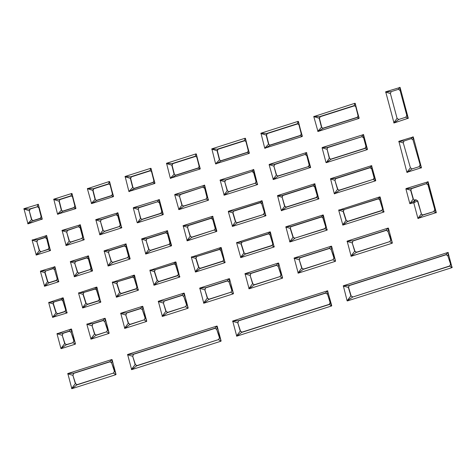 <?xml version="1.0" encoding="UTF-8"?>
<svg xmlns="http://www.w3.org/2000/svg" width="476" height="476" viewBox="0 0 476 476"><rect width="100%" height="100%" fill="white"/><g stroke="black" fill="none" stroke-linecap="round" stroke-linejoin="round"><path stroke-width="0.71" d="M77.195 384.62L75.345 383.591L77.207 384.804L113.55 373.041L77.195 384.62L71.84 388.702L67.812 373.547L111.836 359.523L109.819 361.677L111.658 362.944L114.371 371.191L113.55 373.041M111.658 362.944L116.019 374.404L115.87 374.677L113.562 373.226L114.371 371.191M75.583 383.543L72.876 375.32L75.345 383.591L71.584 388.559M116.019 374.404L112.098 359.666L111.812 362.92L109.819 361.677L73.655 373.196L72.876 375.32L67.663 373.821M73.084 375.231L73.655 373.196L67.812 373.547M115.87 374.677L71.84 388.702M406.04 188.591L428.108 181.79L436.302 212.57L417.928 218.419L413.769 202.8L409.818 203.603L405.897 188.865L411.454 188.431L410.651 190.311L413.132 199.117L414.846 200.223L413.132 199.117L409.818 203.603M410.074 203.746L414.846 200.223L415.851 199.944L417.755 200.926L415.863 199.753L414.858 200.027M413.388 199.057L410.901 190.251L405.897 188.865M410.901 190.251L411.454 188.431L426.401 183.671L427.853 181.642M413.769 202.8L417.512 200.979L421.415 213.968L417.755 200.926M411.591 188.645L426.401 183.671L428.126 184.736L428.108 181.79M417.928 218.419L421.159 214.033L422.831 215.098L421.415 213.968M426.496 183.897L428.126 184.736L434.826 209.66L436.302 212.57M418.184 218.567L422.831 215.098L433.886 211.576L422.843 214.908M427.96 184.813L434.826 209.66L433.886 211.576L436.153 212.843M434.653 209.737L433.85 211.404M415.863 199.753L413.513 202.651M242.094 332.099L240.243 331.07L242.105 332.278L329.279 304.515L330.231 302.403L327.53 294.21L330.088 302.48L329.267 304.331L242.094 332.099L236.739 336.181L232.71 321.02L327.553 290.812L325.536 292.966L327.375 294.233M329.267 304.331L331.588 305.967L331.736 305.693L327.553 290.812M331.736 305.693L330.088 302.48M240.481 331.022L237.774 322.799L240.243 331.07L236.483 336.032M327.815 290.955L327.53 294.21L325.536 292.966L238.553 320.669L237.774 322.799L232.562 321.3M237.976 322.71L238.553 320.669L232.71 321.02M331.588 305.967L236.739 336.181M352.722 296.863L350.872 295.828L352.734 297.042L347.111 300.796L343.333 285.784L448.023 252.441L446 254.595L447.845 255.862L450.552 264.109L449.731 265.959L352.734 297.042L449.743 266.144L452.057 267.601L347.367 300.945M447.845 255.862L450.695 264.031L449.731 265.959M351.11 295.786L348.605 287.474L349.182 285.433L343.333 285.784M452.057 267.601L448.023 252.441M452.2 267.322L450.552 264.109M448.279 252.589L447.999 255.838L446 254.595L349.182 285.433L348.402 287.563L350.872 295.828L347.111 300.796M348.605 287.474L343.19 286.058M391.201 91.63L398.347 89.357L400.096 90.464L406.76 115.246L405.832 117.215L398.698 119.488L397.073 118.328L390.409 93.552L391.201 91.63L385.697 91.797L400.084 87.441L408.271 118.221L394.003 122.998L385.697 91.797M398.698 119.488L394.003 122.998M405.832 117.215L408.128 118.494M398.347 89.357L399.822 87.298M137.005 365.574L135.154 364.539L137.017 365.752L218.639 339.567L137.005 365.574L131.65 369.656L127.616 354.495L216.925 326.048L214.908 328.202L216.747 329.469L219.46 337.716L218.639 339.567M216.747 329.469L221.108 340.929L220.959 341.209L218.651 339.751L219.46 337.716M135.392 364.497L132.685 356.274L135.154 364.539L131.394 369.507M221.108 340.929L217.187 326.197L216.901 329.446L214.908 328.202L133.464 354.144L132.685 356.274L127.473 354.769M132.887 356.185L133.464 354.144L127.616 354.495M220.959 341.209L131.65 369.656M66.539 344.57L64.688 343.541L66.551 344.755L73.001 342.696L66.539 344.57L60.928 348.509L57.007 333.771L71.281 328.999L69.258 331.147L71.097 332.421L73.81 340.667L72.989 342.518M71.097 332.421L75.458 343.88L75.309 344.154L73.001 342.696L73.81 340.667M64.926 343.493L62.219 335.271L64.688 343.541L60.928 348.509M75.458 343.88L71.537 329.142L71.251 332.397L69.258 331.147L62.999 333.146L62.219 335.271L57.007 333.771M62.427 335.181L62.999 333.146L57.156 333.498M75.309 344.154L61.184 348.652M40.406 271.368L44.583 286.255L58.709 281.756L54.93 266.738L40.549 271.094L40.406 271.368L44.869 272.671L45.702 271.005L53.062 268.66L54.508 269.612L57.156 278.644L54.508 269.612M57.156 278.644L56.46 280.501L57.34 278.573L58.851 281.477M54.93 266.738L54.692 269.541L53.062 268.66M56.412 280.31L49.201 282.607L44.583 286.255M54.675 266.596L52.979 268.446L45.702 271.005M49.201 282.607L47.529 281.697L49.189 282.815L56.46 280.501L58.709 281.756M40.549 271.094L45.559 270.808L44.869 272.671L47.529 281.697L44.328 286.106M63.237 297.94L67.009 312.952L52.628 317.308L48.707 302.569L62.975 297.798L62.808 300.784L65.617 309.787L62.993 300.725L61.255 299.63L62.808 300.784M65.617 309.787L64.938 311.649L65.801 309.727L67.158 312.678M62.975 297.798L61.255 299.63L53.836 301.992L61.333 299.832M64.885 311.441L57.703 313.732L52.884 317.45M48.849 302.296L53.836 301.992L53.169 303.855L53.972 302.177M57.703 313.732L56.269 312.762L57.691 313.958L64.938 311.649L67.009 312.952M48.707 302.569L53.169 303.855L56.001 312.845L52.628 317.308M32.1 240.166L36.283 255.053L50.408 250.554L46.63 235.543L32.1 240.166L36.831 241.6L39.288 250.608L40.912 251.721L36.283 255.053M50.408 250.554L48.141 249.228L40.912 251.721L48.183 249.406L49.099 247.484L48.141 249.228M40.93 251.524L39.288 250.608L36.021 254.904M50.551 250.275L49.099 247.484L46.648 238.476L48.915 247.568M39.556 250.549L36.831 241.6L37.574 239.725L32.249 239.892M46.63 235.543L46.648 238.476L44.934 237.381L46.464 238.553M37.092 241.54L37.574 239.725L44.934 237.381L46.374 235.394M23.943 208.69L38.33 204.341L42.251 219.079L27.977 223.851L23.943 208.69L30.19 209.059L37.378 206.768L38.836 207.691L41.12 216.639L38.836 207.691M38.33 204.341L39.014 207.601L37.289 206.525L38.068 204.192M41.12 216.639L40.299 218.282L33.142 220.561L31.779 219.614L29.22 210.719L30.042 208.833L37.378 206.768M40.299 218.282L41.305 216.55L42.251 219.079M33.142 220.561L27.977 223.851M31.779 219.614L33.118 220.751L40.335 218.454L42.102 219.353M23.8 208.97L29.22 210.719L31.505 219.668L27.721 223.702M254.434 284.725L252.583 283.69L254.446 284.904L280.108 276.544L254.434 284.725L249.085 288.807L245.051 273.646L278.395 263.026L276.372 265.18L278.216 266.447L280.929 274.694L280.108 276.544M278.216 266.447L282.571 277.907L282.429 278.186L280.12 276.729L280.929 274.694M252.821 283.648L250.12 275.425L252.583 283.69L248.823 288.658M282.571 277.907L278.65 263.174L278.371 266.423L276.372 265.18L250.894 273.295L250.12 275.425L244.902 273.92M250.322 275.336L250.894 273.295L245.051 273.646M282.429 278.186L249.085 288.807M245.443 138.367L249.222 153.379L215.616 163.857L211.844 148.845L245.188 138.224L246.134 141.622L244.396 140.587L246.134 141.622L249.364 153.105M245.979 141.705L248.27 150.666L247.425 152.469L221.096 160.852L219.394 159.829L221.096 160.852L215.878 164M249.222 153.379L247.425 152.469L248.27 150.666M245.188 138.224L244.396 140.587L218.02 148.988L217.11 150.868L219.394 159.829L215.616 163.857M211.695 149.119L217.365 150.821L218.157 149.214L244.503 140.819M211.844 148.845L218.157 149.214M298.416 121.499L302.189 136.511L264.745 148.209L260.967 133.197L298.154 121.35L299.101 124.754L297.363 123.718L299.101 124.754L302.337 136.231M298.946 124.831L301.237 133.792L300.392 135.595L270.225 145.204L268.518 144.18L270.225 145.204L265.001 148.357M302.189 136.511L300.392 135.595L301.237 133.792M298.154 121.35L297.363 123.718L267.155 133.339L266.233 135.22L268.518 144.18L264.745 148.209M260.824 133.47L266.489 135.172L267.286 133.566L297.476 123.95M260.967 133.197L267.286 133.566M303.563 269.077L301.707 268.048L303.569 269.255L333.075 259.676L303.563 269.077L298.208 273.159L294.174 257.998L331.361 246.151L329.344 248.305L331.183 249.579L333.896 257.819L333.075 259.676M331.183 249.579L335.544 261.038L335.396 261.312L333.087 259.854L333.896 257.819M301.945 268L299.243 259.777L301.707 268.048L297.952 273.01M335.544 261.038L331.623 246.3L331.338 249.555L329.344 248.305L300.017 257.647L299.243 259.777L294.031 258.272M299.446 259.688L300.017 257.647L294.174 257.998M335.396 261.312L298.208 273.159M329.529 158.175L327.077 149.184L327.714 147.358L322.24 147.524L363.527 134.601L367.448 149.339L365.99 146.537L363.545 137.546L365.99 146.537L365.027 148.435L331.028 159.264L329.291 158.228L331.028 159.264L326.268 162.685L367.305 149.613L365.003 148.256L331.022 159.079M327.077 149.184L329.291 158.228L326.268 162.685M327.839 147.572L361.903 136.725L327.714 147.358L326.839 149.238L322.091 147.798L326.012 162.536M363.527 134.601L363.545 137.546L361.796 136.499L363.271 134.458M356.53 252.203L354.674 251.173L356.536 252.387L389.886 241.582L356.53 252.203L351.175 256.284L347.141 241.13L388.178 228.058L386.155 230.211L388 231.479L390.707 239.725L389.886 241.582M388 231.479L392.355 242.944L392.206 243.218L389.898 241.76L390.707 239.725M354.912 251.126L352.21 242.903L354.674 251.173L350.919 256.142M392.355 242.944L388.434 228.206L388.154 231.455L386.155 230.211L352.99 240.779L352.21 242.903L346.998 241.403M352.413 242.814L352.99 240.779L347.141 241.13M392.206 243.218L351.175 256.284M355.227 103.399L358.999 118.411L317.968 131.483L313.791 116.602L354.971 103.256L355.911 106.654L354.174 105.624L355.911 106.654L359.148 118.137M355.762 106.737L358.053 115.692L357.202 117.501L323.198 128.33L321.49 127.306L323.198 128.33L317.968 131.483M358.999 118.411L357.202 117.501L358.053 115.692M354.971 103.256L354.174 105.624L320.128 116.465L319.206 118.351L321.49 127.306L317.712 131.334M313.791 116.602L319.455 118.304L320.259 116.697L354.287 105.856M313.934 116.322L320.259 116.697M285.874 226.796L291.009 226.487L290.205 228.367L291.009 226.487L321.282 216.848L322.918 217.948L325.721 226.927L323.079 217.895L321.282 216.848L323.317 215.098L327.095 230.11L289.908 241.957L285.874 226.796L323.061 214.956M323.317 215.098L322.918 217.948M325.721 226.927L324.947 228.563L294.811 238.167L293.032 237.334L294.817 238.381L289.908 241.957M285.725 227.076L290.205 228.367L293.032 237.334L289.646 241.808M294.811 238.167L324.977 228.778L325.882 226.874L327.238 229.837M324.947 228.563L327.095 230.11M269.124 164.672L273.301 179.553L310.638 167.433L306.461 152.552L269.267 164.399L269.124 164.672L273.873 166.112L276.324 175.097L278.061 175.941L276.324 175.097L273.045 179.41M273.301 179.553L278.067 176.132L308.383 166.624L278.061 175.941M276.562 175.043L273.873 166.112L274.753 164.226L269.267 164.399M310.489 167.713L308.383 166.624L309.299 164.863L308.371 166.439M274.105 166.059L274.753 164.226L305.104 154.426L306.461 152.552M310.638 167.433L309.299 164.863L306.728 155.39L309.156 164.934M274.878 164.446L305.104 154.426L306.728 155.39L306.717 152.695M375.748 180.541L371.572 165.654L330.54 178.726L334.313 193.738L375.606 180.815L374.231 177.625L373.273 179.333L339.287 190.156L337.532 189.311L339.287 190.156M334.574 193.887L339.293 190.358L373.273 179.333M337.77 189.246L334.878 180.309L337.532 189.311L334.313 193.738M375.606 180.815L373.297 179.529L374.231 177.625L371.589 168.617L374.077 177.685M335.104 180.249L335.705 178.429L334.878 180.309L330.392 179M335.83 178.631L369.929 167.772L371.572 165.654M371.827 165.803L371.589 168.617L369.822 167.564L335.705 178.429L330.54 178.726M380.134 197.005L383.906 212.016L342.875 225.083L338.698 210.202L379.872 196.856L379.729 199.849L382.537 208.827L379.89 199.801L378.093 198.754L379.729 199.849M382.537 208.827L381.788 210.678L382.698 208.774L384.055 211.743M379.872 196.856L378.093 198.754L343.987 209.618L378.194 198.95M381.758 210.469L347.783 221.292L342.875 225.083M338.841 209.928L343.987 209.618L343.178 211.493L344.106 209.803M347.783 221.292L346.242 220.388L347.795 221.507L381.788 210.678L383.906 212.016M338.698 210.202L343.178 211.493L346.004 220.465L342.619 224.94M282.137 197.118L284.565 206.185L286.32 207.233L284.803 206.12L282.137 197.118L282.857 195.505L313.119 185.866L314.761 183.754L277.573 195.6L281.346 210.612L318.795 198.909L314.761 183.754M281.602 210.755L286.32 207.233L316.486 197.623L317.421 195.719L314.779 186.711L313.012 185.658L282.732 195.303L281.905 197.183L277.425 195.874M315.017 183.897L314.618 186.77L317.26 195.779L316.463 197.427L286.314 207.03M282.857 195.505L277.573 195.6M284.803 206.12L281.346 210.612M318.795 198.909L316.463 197.427M318.938 198.635L317.26 195.779M253.75 169.569L257.522 184.581L224.178 195.202L220.144 180.041L253.75 169.569L253.607 172.586L256.052 181.576L255.225 183.224L228.92 191.602L227.195 190.745L228.92 191.602M224.178 195.202L228.92 191.792L255.225 183.224M227.439 190.692L224.743 181.755L227.195 190.745L223.922 195.059M257.522 184.581L255.249 183.409L256.052 181.576M224.987 181.701L225.6 179.874L224.743 181.755L220.001 180.321M257.671 184.307L256.213 181.505L253.762 172.514L252.018 171.461L253.488 169.42M225.731 180.089L252.018 171.461L225.6 179.874L220.144 180.041M228.301 211.522L232.478 226.403L265.822 215.783L262.05 200.771L228.444 211.243L228.301 211.522L232.782 212.831L235.436 221.834L237.185 222.685L235.436 221.834L232.223 226.255M235.679 221.768L233.014 212.766L233.597 210.951L228.444 211.243M233.722 211.154L260.152 202.734L261.794 200.622M232.478 226.403L237.191 222.887L263.525 214.498L237.185 222.685M265.971 215.509L264.454 212.594L261.651 203.645L264.454 212.594L263.525 214.498L265.822 215.783M262.05 200.771L261.806 203.585L260.051 202.526L233.597 210.951L233.014 212.766M270.35 231.973L274.128 246.984L240.785 257.605L236.602 242.718L270.094 231.824L269.951 234.817L272.754 243.795L270.106 234.763L268.321 233.716L269.951 234.817M272.754 243.795L272.01 245.652L272.915 243.742L274.271 246.711M270.094 231.824L268.321 233.716L241.873 242.135L268.416 233.912M271.98 245.438L245.681 253.815L240.785 257.605M236.75 242.445L241.873 242.135L241.082 244.01L241.998 242.326M245.681 253.815L243.908 252.982L245.687 254.035L272.01 245.652L274.128 246.984M236.602 242.718L241.082 244.01L243.908 252.982L240.523 257.457M196.32 154.016L200.099 169.028L170.337 178.28L166.564 163.268L196.064 153.867L197.01 157.27L195.273 156.229L197.01 157.27L200.241 168.754M196.85 157.354L199.141 166.314L198.302 168.117L175.805 175.281L174.115 174.252L175.805 175.281L170.598 178.423M200.099 169.028L198.302 168.117L199.141 166.314M196.064 153.867L195.273 156.229L172.728 163.411L171.83 165.291L174.115 174.252L170.337 178.28M166.416 163.542L172.086 165.237L172.865 163.637L195.38 156.467M166.564 163.268L172.865 163.637M140.729 218.311L138.272 209.321L138.861 207.494L133.429 207.667L159.341 199.64L163.262 214.379L161.81 211.576L159.359 202.58L161.81 211.576L160.858 213.486L142.181 219.43L140.48 218.371L142.181 219.43L137.463 222.822L163.119 214.652L160.828 213.302L142.187 219.24M138.272 209.321L140.48 218.371L137.463 222.822M138.992 207.709L157.723 201.747L138.861 207.494L138.022 209.38L133.28 207.941L137.201 222.679M159.341 199.64L159.359 202.58L157.621 201.521L159.085 199.492M92.534 270.749L88.358 255.868L70.388 261.592L74.423 276.746L92.392 271.022L91.023 267.839L90.083 269.565L79.076 273.075L77.374 272.189L79.076 273.075M74.423 276.746L79.07 273.278L90.083 269.565M77.63 272.117L74.714 263.168L77.374 272.189L74.167 276.604M92.392 271.022L90.125 269.761L91.023 267.839L88.375 258.819L90.845 267.905M74.958 263.103L75.452 261.3L74.714 263.168L70.246 261.865M75.589 261.497L86.733 257.95L88.358 255.868M88.613 256.011L88.375 258.819L86.644 257.736L75.452 261.3L70.388 261.592M130.126 324.317L128.276 323.287L130.138 324.501L144.27 319.812L130.126 324.317L124.777 328.398L120.743 313.244L142.556 306.294L140.533 308.448L142.378 309.715L145.085 317.962L144.27 319.812M142.378 309.715L146.733 321.175L146.59 321.455L144.276 319.997L145.085 317.962M128.514 323.24L125.807 315.017L128.276 323.287L124.516 328.256M146.733 321.175L142.812 306.443L142.532 309.692L140.533 308.448L126.586 312.887L125.807 315.017L120.595 313.517M126.015 314.928L126.586 312.887L120.743 313.244M146.59 321.455L124.777 328.398M96.378 335.068L94.528 334.039L96.39 335.247L106.678 331.79L96.378 335.068L91.029 339.15L86.846 324.263L104.964 318.265L102.941 320.419L104.785 321.693L107.493 329.933L106.678 331.79M104.785 321.693L109.141 333.152L108.998 333.426L106.683 331.968L107.493 329.933M94.766 333.991L92.064 325.768L94.528 334.039L90.767 339.001M109.141 333.152L105.22 318.414L104.94 321.669L102.941 320.419L92.838 323.638L92.064 325.768L86.846 324.263M92.267 325.679L92.838 323.638L86.995 323.989M108.998 333.426L91.029 339.15M96.92 287.212L100.692 302.224L82.723 307.948L78.546 293.067L96.658 287.07L96.503 290.057L99.305 299.053L96.676 290.003L94.914 288.926L96.503 290.057M99.305 299.053L98.603 300.909L99.484 298.993L100.841 301.951M96.658 287.07L94.914 288.926L83.728 292.484L95.004 289.122M98.562 300.701L87.572 304.2L82.723 307.948M78.689 292.788L83.728 292.484L83.014 294.352L83.865 292.669M87.572 304.2L86.102 303.254L87.572 304.426L98.603 300.909L100.692 302.224M78.546 293.067L83.014 294.352L85.847 303.337L82.467 307.799M72.013 193.613L75.785 208.625L57.56 214.2L53.788 199.188L71.757 193.464L72.697 196.862L70.972 195.803L72.697 196.862L75.934 208.345M72.525 196.945L74.821 205.912L74.012 207.72L62.975 211.237L61.333 210.178L62.975 211.237L57.816 214.349M75.785 208.625L74.012 207.72L74.821 205.912M71.757 193.464L70.972 195.803L59.893 199.331L59.042 201.211L61.333 210.178L57.56 214.2M53.639 199.462L59.042 201.211L60.041 199.557L71.067 196.041M53.788 199.188L60.041 199.557M80.313 224.809L84.091 239.821L66.122 245.545L62.088 230.39L80.313 224.809L80.158 227.825L82.61 236.828L81.812 238.488L70.811 241.992L69.133 241.1L70.811 241.992M69.389 241.04L66.676 232.098L69.133 241.1L65.861 245.402M66.122 245.545L70.799 242.189L81.812 238.488M84.091 239.821L81.848 238.666L82.61 236.828M66.932 232.038L67.467 230.223L66.676 232.098L61.939 230.664M84.234 239.547L82.782 236.75L80.331 227.748L78.605 226.671L80.057 224.666M67.61 230.432L78.605 226.671L67.467 230.223L62.088 230.39M117.905 212.837L121.683 227.849L99.871 234.799L95.837 219.638L117.905 212.837L117.756 215.854L120.208 224.85L119.399 226.505L104.577 231.229L102.887 230.348L104.577 231.229M99.871 234.799L104.571 231.419L119.399 226.505M103.137 230.289L100.43 221.352L102.887 230.348L99.609 234.65M121.683 227.849L119.428 226.683L120.208 224.85M100.68 221.292L101.245 219.472L100.43 221.352L95.688 219.912M121.826 227.576L120.374 224.779L117.923 215.777L116.192 214.712L117.649 212.689M101.382 219.686L116.192 214.712L101.245 219.472L95.837 219.638M109.605 181.636L113.377 196.647L91.565 203.597L87.388 188.71L109.349 181.493L110.289 184.89L108.558 183.837L110.289 184.89L113.526 196.374M110.129 184.974L112.419 193.934L111.598 195.743L96.747 200.473L95.081 199.426L96.747 200.473L91.565 203.597M113.377 196.647L111.598 195.743L112.419 193.934M109.349 181.493L108.558 183.837L93.671 188.579L92.796 190.459L95.081 199.426L91.309 203.448M87.388 188.71L93.058 190.412L93.808 188.805L108.665 184.075M87.536 188.436L93.808 188.805M130.132 258.777L125.95 243.89L104.137 250.84L108.171 266.001L129.984 259.051L128.615 255.862L127.663 257.587L112.848 262.306L111.128 261.431L112.848 262.306M108.171 266.001L112.842 262.514L127.663 257.587M111.378 261.366L108.469 252.423L111.128 261.431L107.915 265.852M129.984 259.051L127.705 257.778L128.615 255.862L125.967 246.848L128.443 255.927M108.706 252.357L109.236 250.549L108.469 252.423L103.994 251.114M109.367 250.745L124.319 245.985L125.95 243.89M126.205 244.039L125.967 246.848L124.224 245.771L109.236 250.549L104.137 250.84M134.512 275.241L138.284 290.253L116.471 297.197L112.294 282.316L134.25 275.092L134.101 278.085L136.904 287.07L134.268 278.032L132.495 276.961L134.101 278.085M136.904 287.07L136.19 288.926L137.076 287.016L138.433 289.979M134.25 275.092L132.495 276.961L117.512 281.732L132.59 277.163M136.148 288.718L121.344 293.436L116.471 297.197M112.437 282.042L117.512 281.732L116.769 283.607L117.643 281.923M121.344 293.436L119.851 292.502L121.344 293.656L136.19 288.926L138.284 290.253M112.294 282.316L116.769 283.607L119.595 292.585L116.215 297.054M175.947 262.038L179.72 277.056L154.063 285.225L149.886 270.344L175.692 261.895L175.537 264.888L178.345 273.873L175.703 264.834L173.924 263.775L175.537 264.888M178.345 273.873L177.613 275.729L178.512 273.813L179.869 276.776M175.692 261.895L173.924 263.775L155.128 269.761L174.02 263.972M177.578 275.515L158.948 281.453L154.063 285.225M150.029 270.065L155.128 269.761L154.361 271.629L155.253 269.946M158.948 281.453L157.437 280.531L158.954 281.673L177.613 275.729L179.72 277.056M149.886 270.344L154.361 271.629L157.193 280.608L153.808 285.076M171.568 245.574L167.385 230.693L141.729 238.869L145.763 254.023L171.419 245.854L170.051 242.665L169.099 244.378L150.452 250.322L148.72 249.46L150.452 250.322M145.763 254.023L150.452 250.525L169.099 244.378M148.964 249.388L146.061 240.451L148.72 249.46L145.507 253.881M171.419 245.854L169.129 244.575L170.051 242.665L167.403 233.651L169.884 242.724M146.299 240.386L146.852 238.571L146.061 240.451L141.586 239.142M146.983 238.773L165.749 232.794L167.385 230.693M167.647 230.842L167.403 233.651L165.654 232.585L146.852 238.571L141.729 238.869M167.719 312.345L165.868 311.316L167.73 312.524L185.705 306.615L167.719 312.345L162.37 316.427L158.335 301.266L183.992 293.097L181.969 295.251L183.813 296.518L186.521 304.765L185.705 306.615M183.813 296.518L188.169 307.978L188.026 308.252L185.711 306.8L186.521 304.765M166.106 311.268L163.405 303.045L165.868 311.316L162.108 316.278M188.169 307.978L184.248 293.24L183.968 296.494L181.969 295.251L164.178 300.915L163.405 303.045L158.187 301.54M163.607 302.956L164.178 300.915L158.335 301.266M188.026 308.252L162.37 316.427M151.041 168.439L154.819 183.45L128.901 191.477L125.129 176.465L150.785 168.29L151.725 171.693L149.994 170.646L151.725 171.693L154.962 183.177M151.564 171.776L153.861 180.737L153.028 182.54L134.357 188.49L132.673 187.449L134.357 188.49L129.157 191.62M154.819 183.45L153.028 182.54L153.861 180.737M150.785 168.29L149.994 170.646L131.281 176.608L130.388 178.488L132.673 187.449L128.901 191.477M124.98 176.739L130.65 178.435L131.418 176.834L150.101 170.884M125.129 176.465L131.418 176.834M209.154 299.148L207.304 298.113L209.166 299.327L230.985 292.193L209.154 299.148L203.805 303.23L199.771 288.069L229.271 278.674L227.248 280.828L229.093 282.095L231.8 290.342L230.985 292.193M229.093 282.095L233.448 293.555L233.305 293.829L230.991 292.377L231.8 290.342M207.542 298.071L204.841 289.848L207.304 298.113L203.544 303.081M233.448 293.555L229.527 278.817L229.248 282.072L227.248 280.828L205.614 287.718L204.841 289.848L199.623 288.343M205.043 289.759L205.614 287.718L199.771 288.069M233.305 293.829L203.805 303.23M221.227 247.615L225.005 262.633L195.499 272.028L191.322 257.141L220.971 247.472L220.822 250.465L223.625 259.444L220.983 250.412L219.198 249.359L220.822 250.465M223.625 259.444L222.893 261.3L223.791 259.39L225.148 262.353M220.971 247.472L219.198 249.359L196.582 256.558L219.293 249.555M222.857 261.092L200.396 268.244L195.499 272.028M191.471 256.867L196.582 256.558L195.803 258.432L196.707 256.748M200.396 268.244L198.629 267.405L200.402 268.464L222.893 261.3L225.005 262.633M191.322 257.141L195.803 258.432L198.629 267.405L195.243 271.879M216.848 231.152L212.665 216.271L183.165 225.666L187.199 240.826L216.699 231.431L215.33 228.242L214.373 229.956L191.899 237.113L190.156 236.257L191.899 237.113M187.199 240.826L191.899 237.316L214.373 229.956M190.4 236.191L187.502 227.248L190.156 236.257L186.943 240.677M216.699 231.431L214.402 230.152L215.33 228.242L212.683 219.228L215.164 228.301M187.734 227.189L188.306 225.374L187.502 227.248L183.022 225.945M188.431 225.576L211.029 218.377L212.665 216.271M212.927 216.419L212.683 219.228L210.927 218.169L188.306 225.374L183.165 225.666M174.716 194.744L178.899 209.624L208.399 200.229L204.62 185.218L174.865 194.464L174.716 194.744L179.464 196.177L181.915 205.174L183.635 206.031L181.915 205.174L178.643 209.482M178.899 209.624L183.629 206.221L206.132 199.057L183.635 206.031M182.159 205.114L179.464 196.177L180.309 194.297L174.865 194.464M208.399 200.229L206.132 199.057L207.09 197.153L206.102 198.879M179.708 196.124L180.309 194.297L202.895 187.104L204.365 185.069M208.542 199.956L207.09 197.153L204.638 188.163L206.929 197.225M180.446 194.511L202.895 187.104L204.638 188.163L204.62 185.218M410.413 167.772L403.279 142.895L404.017 140.985L411.216 138.689L412.966 139.813L420.1 164.69L419.183 166.665L412.079 168.926L410.413 167.772L406.915 172.348L421.444 167.719L413.251 136.939L398.87 141.295L406.915 172.348M411.216 138.689L412.995 136.796M404.017 140.985L398.87 141.295M419.183 166.665L421.296 167.992M412.079 168.926L407.17 172.496M73.75 373.351L109.914 361.831M238.649 320.83L325.632 293.121M349.277 285.594L446.095 254.749M397.073 118.328L393.741 122.85M390.409 93.552L385.554 92.07M400.096 90.464L400.084 87.441M406.76 115.246L408.271 118.221M133.56 354.299L215.003 328.363M63.094 333.301L69.353 331.308M47.796 281.625L45.119 272.599M56.269 312.762L53.419 303.777M37.723 239.94L45.024 237.613M29.5 210.666L30.19 209.059M250.995 273.45L276.473 265.334M247.407 152.29L221.102 160.674M219.65 159.781L217.365 150.821M300.374 135.416L270.231 145.019M268.773 144.133L266.489 135.172M300.118 257.808L329.44 248.466M365.836 146.608L365.003 148.256M361.903 136.725L363.39 137.618M353.085 240.933L386.25 230.372M357.184 117.322L323.204 128.145M321.74 127.259L319.455 118.304M291.128 226.677L321.383 217.044M293.275 237.262L290.431 228.296M305.217 154.652L306.58 155.456M369.929 167.772L371.435 168.677M346.242 220.388L343.398 211.421M313.119 185.866L314.618 186.77M252.125 171.687L253.607 172.586M260.152 202.734L261.651 203.645M264.293 212.653L263.496 214.301M244.152 252.911L241.308 243.938M198.284 167.939L175.817 175.097M174.371 174.204L172.086 165.237M161.65 211.647L160.828 213.302M157.723 201.747L159.198 202.657M86.733 257.95L88.203 258.885M126.681 313.047L140.628 308.603M92.933 323.799L103.036 320.58M86.102 303.254L83.252 294.281M73.982 207.548L62.993 211.046M61.6 210.124L59.31 201.158M78.701 226.903L80.158 227.825M116.293 214.938L117.756 215.854M111.574 195.571L96.765 200.289M95.343 199.379L93.058 190.412M124.319 245.985L125.801 246.913M119.851 292.502L117.001 283.529M157.437 280.531L154.593 271.558M165.749 232.794L167.243 233.71M164.274 301.076L182.07 295.406M153.004 182.367L134.369 188.306M132.935 187.401L130.65 178.435M205.715 287.873L227.35 280.983M198.873 267.334L196.029 258.361M211.029 218.377L212.522 219.293M203.002 187.33L204.478 188.234M412.966 139.813L413.251 136.939M420.1 164.69L421.444 167.719M403.279 142.895L398.721 141.568"/></g></svg>
